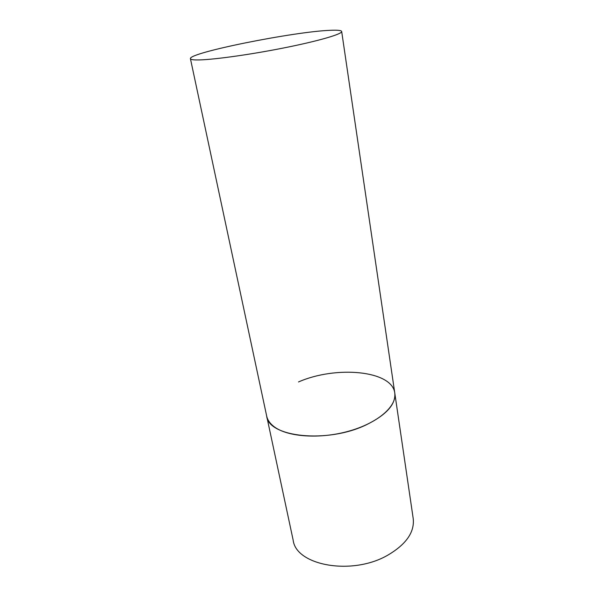 <?xml version="1.0" encoding="UTF-8"?>
<svg xmlns="http://www.w3.org/2000/svg" width="604" height="604" viewBox="0 0 604 604"><rect width="100%" height="100%" fill="white"/><g stroke="black" fill="none" stroke-linecap="round" stroke-linejoin="round"><path stroke-width="0.91" d="M298.504 381.947C335.975 365.465 392.132 370.403 394.782 393.068C395.877 404.333 386.364 414.925 366.235 424.839C327.383 443.698 268.402 437.16 266.689 416.118C267.527 420.014 269.958 423.502 273.982 426.598C287.376 437.017 320.158 439.35 349.074 431.09C378.059 422.913 396.987 406.182 394.782 393.068L413.219 518.632C414.676 532.199 406.137 544.415 387.594 555.28C351.875 575.906 296.036 565.487 293.174 540.233L190.426 58.701C190.592 59.479 192.684 59.902 196.693 59.955C209.973 60.166 247.7 55.085 282.823 48.131C318.006 41.193 342.438 34.058 341.675 31.484C341.336 30.366 337.538 29.981 330.282 30.313C294.231 31.582 188.267 52.775 190.426 58.701M394.782 393.068L341.675 31.484"/></g></svg>
